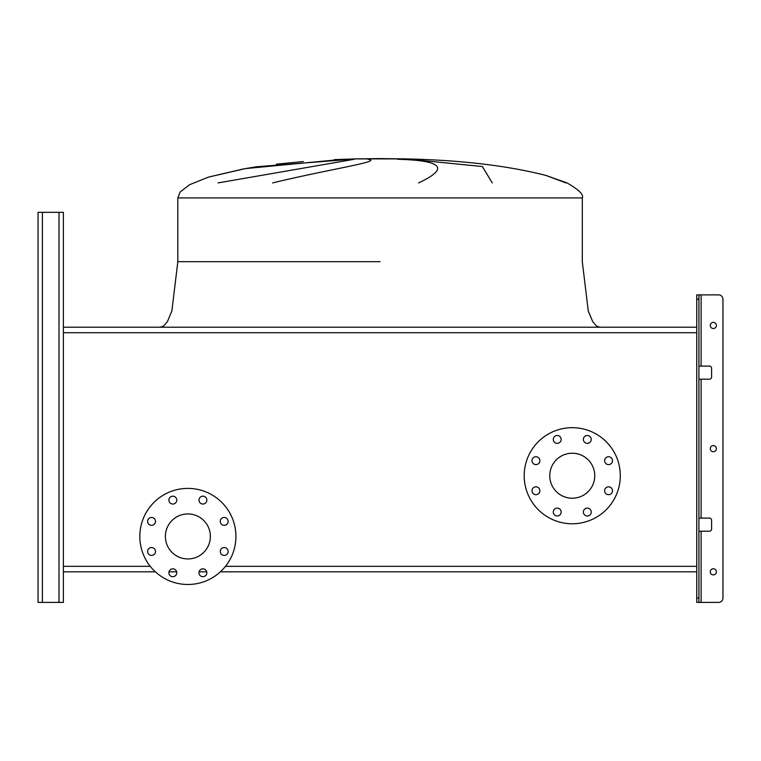 <?xml version="1.0" encoding="UTF-8"?>
<svg xmlns="http://www.w3.org/2000/svg" width="761" height="761" viewBox="0 0 761 761"><rect width="100%" height="100%" fill="white"/><g stroke="black" fill="none" stroke-linecap="round" stroke-linejoin="round"><path stroke-width="1.14" d="M565.956 182.925L545.884 175.411C506.598 165.451 459.34 159.943 404.101 158.887L356.024 158.887L380.062 158.602L356.024 158.887L380.062 158.602L356.024 158.887L256.761 166.754L245.556 168.561L256.761 166.754L356.024 158.887L256.761 166.754L245.556 168.561L256.676 166.773M342.926 159.277L245.318 168.6M217.988 182.925L354.265 159.277M367.972 159.277C383.82 161.313 331.748 168.638 272.562 182.925M245.451 168.581L208.619 177.066L189.622 184.685L180.091 192.048L177.827 197.917L582.298 197.917C583.83 194.616 578.731 189.613 567.012 182.925L545.989 175.449M380.062 158.602L404.101 158.887L380.062 158.887M418.598 182.925C449.722 168.295 442.693 160.419 397.499 159.277M409.732 159.277L482.379 166.545L492.3 182.925M694.993 327.211L65.132 327.211M38.05 598.022L38.05 212.329L38.05 602.398L38.05 598.022L38.05 602.398L63.382 602.398L63.382 571.815L155.368 571.815L63.382 571.815L63.382 212.329L63.382 332.709L696.743 332.709L696.743 566.327L225.494 566.327M169.009 571.815L176.647 571.815L169.009 571.815M199.097 571.815L206.735 571.815L199.097 571.815M220.376 571.815L696.743 571.815L220.376 571.815M147.624 521.39A3.929 3.929 0 0 0 151.553 525.328A3.929 3.929 0 0 0 155.482 521.39A3.929 3.929 0 0 0 151.553 517.461A3.929 3.929 0 0 0 147.624 521.39M147.624 551.478A3.929 3.929 0 0 0 151.553 555.416A3.929 3.929 0 0 0 155.482 551.478A3.929 3.929 0 0 0 151.553 547.549A3.929 3.929 0 0 0 147.624 551.478M168.894 572.757A3.929 3.929 0 0 0 172.833 576.686A3.929 3.929 0 0 0 176.761 572.757A3.929 3.929 0 0 0 172.833 568.828A3.929 3.929 0 0 0 168.894 572.757M198.982 572.757A3.929 3.929 0 0 0 202.911 576.686A3.929 3.929 0 0 0 206.849 572.757A3.929 3.929 0 0 0 202.911 568.828A3.929 3.929 0 0 0 198.982 572.757M220.262 551.478A3.929 3.929 0 0 0 224.191 555.416A3.929 3.929 0 0 0 228.119 551.478A3.929 3.929 0 0 0 224.191 547.549A3.929 3.929 0 0 0 220.262 551.478M220.262 521.39A3.929 3.929 0 0 0 224.191 525.328A3.929 3.929 0 0 0 228.119 521.39A3.929 3.929 0 0 0 224.191 517.461A3.929 3.929 0 0 0 220.262 521.39M198.982 500.12A3.929 3.929 0 0 0 202.911 504.048A3.929 3.929 0 0 0 206.849 500.12A3.929 3.929 0 0 0 202.911 496.191A3.929 3.929 0 0 0 198.982 500.12M168.894 500.12A3.929 3.929 0 0 0 172.833 504.048A3.929 3.929 0 0 0 176.761 500.12A3.929 3.929 0 0 0 172.833 496.191A3.929 3.929 0 0 0 168.894 500.12M187.872 488.391A48.048 48.048 0 0 1 235.92 536.438A48.048 48.048 0 0 1 187.872 584.486A48.048 48.048 0 0 1 139.824 536.438A48.048 48.048 0 0 1 187.872 488.391M187.872 558.935A22.497 22.497 0 0 1 165.375 536.438A22.497 22.497 0 0 1 187.872 513.941A22.497 22.497 0 0 1 210.369 536.438A22.497 22.497 0 0 1 187.872 558.935M532.006 460.681A3.929 3.929 0 0 0 535.934 464.61A3.929 3.929 0 0 0 539.863 460.681A3.929 3.929 0 0 0 535.934 456.743A3.929 3.929 0 0 0 532.006 460.681M532.006 490.769A3.929 3.929 0 0 0 535.934 494.698A3.929 3.929 0 0 0 539.863 490.769A3.929 3.929 0 0 0 535.934 486.831A3.929 3.929 0 0 0 532.006 490.769M553.276 512.039A3.929 3.929 0 0 0 557.214 515.977A3.929 3.929 0 0 0 561.142 512.039A3.929 3.929 0 0 0 557.214 508.11A3.929 3.929 0 0 0 553.276 512.039M583.364 512.039A3.929 3.929 0 0 0 587.302 515.977A3.929 3.929 0 0 0 591.23 512.039A3.929 3.929 0 0 0 587.302 508.11A3.929 3.929 0 0 0 583.364 512.039M604.643 490.769A3.929 3.929 0 0 0 608.572 494.698A3.929 3.929 0 0 0 612.51 490.769A3.929 3.929 0 0 0 608.572 486.831A3.929 3.929 0 0 0 604.643 490.769M604.643 460.681A3.929 3.929 0 0 0 608.572 464.61A3.929 3.929 0 0 0 612.51 460.681A3.929 3.929 0 0 0 608.572 456.743A3.929 3.929 0 0 0 604.643 460.681M583.364 439.401A3.929 3.929 0 0 0 587.302 443.33A3.929 3.929 0 0 0 591.23 439.401A3.929 3.929 0 0 0 587.302 435.473A3.929 3.929 0 0 0 583.364 439.401M553.276 439.401A3.929 3.929 0 0 0 557.214 443.33A3.929 3.929 0 0 0 561.142 439.401A3.929 3.929 0 0 0 557.214 435.473A3.929 3.929 0 0 0 553.276 439.401M572.253 427.672A48.048 48.048 0 0 1 620.301 475.72A48.048 48.048 0 0 1 572.253 523.768A48.048 48.048 0 0 1 524.205 475.72A48.048 48.048 0 0 1 572.253 427.672M572.253 498.217A22.497 22.497 0 0 1 549.756 475.72A22.497 22.497 0 0 1 572.253 453.223A22.497 22.497 0 0 1 594.75 475.72A22.497 22.497 0 0 1 572.253 498.217M150.25 566.327L63.382 566.327L63.382 588.415M696.743 332.709L696.743 327.211L63.382 327.211L63.382 229.803M696.743 566.327L696.743 598.022L698.921 598.022L698.921 299.254L696.743 299.254L696.743 294.887L718.584 294.887A4.366 4.366 0 0 1 722.95 299.254L722.95 598.022L722.95 299.254M38.05 216.704L38.05 212.329L63.382 212.329L63.382 221.071M716.396 448.638A3.054 3.054 0 0 1 713.342 451.701A3.054 3.054 0 0 1 710.279 448.638A3.054 3.054 0 0 1 713.342 445.585A3.054 3.054 0 0 1 716.396 448.638M716.396 571.815A3.054 3.054 0 0 1 713.342 574.878A3.054 3.054 0 0 1 710.279 571.815A3.054 3.054 0 0 1 713.342 568.762A3.054 3.054 0 0 1 716.396 571.815M716.396 325.461A3.054 3.054 0 0 1 713.342 328.524A3.054 3.054 0 0 1 710.279 325.461A3.054 3.054 0 0 1 713.342 322.407A3.054 3.054 0 0 1 716.396 325.461M698.921 598.022L698.921 602.398L718.584 602.398A4.366 4.366 0 0 0 722.95 598.022M698.921 366.089L709.414 366.089A2.188 2.188 0 0 1 711.592 368.267L711.592 377.009A2.188 2.188 0 0 1 709.414 379.187L698.921 379.187M698.921 518.089L709.414 518.089A2.188 2.188 0 0 1 711.592 520.277L711.592 529.009A2.188 2.188 0 0 1 709.414 531.197L698.921 531.197M696.743 327.211L696.743 299.254M698.921 602.398L696.743 602.398L696.743 598.022M698.921 294.887L698.921 299.254M63.382 579.682L63.382 571.815M701.109 531.197L701.109 602.398L718.584 602.398M701.109 366.089L701.109 294.887L718.584 294.887M711.592 368.267A2.188 2.188 0 0 0 709.414 366.089M709.414 379.187A2.188 2.188 0 0 0 711.592 377.009M711.592 520.277A2.188 2.188 0 0 0 709.414 518.089M709.414 531.197A2.188 2.188 0 0 0 711.592 529.009M380.062 261.689L177.827 261.689L380.062 261.689M59.016 602.398L59.016 212.329M42.416 602.398L42.416 212.329M701.109 518.089L701.109 379.187M243.387 168.942L208.619 177.066L189.622 184.685L180.091 192.048L177.827 197.917L180.091 192.048L189.622 184.685L208.619 177.066L243.387 168.942L208.619 177.066L189.622 184.685L180.091 192.048L177.827 197.917L177.827 261.689L171.862 310.983L167.43 321.599L163.796 325.927L160.352 327.211M276.262 164.176L303.316 161.551M334.203 159.629L356.024 158.887M582.298 197.917C583.83 194.616 578.731 189.613 567.012 182.925C578.731 189.613 583.83 194.616 582.298 197.917L582.298 261.689L588.263 310.983L592.695 321.599L596.329 325.927L599.773 327.211"/></g></svg>
